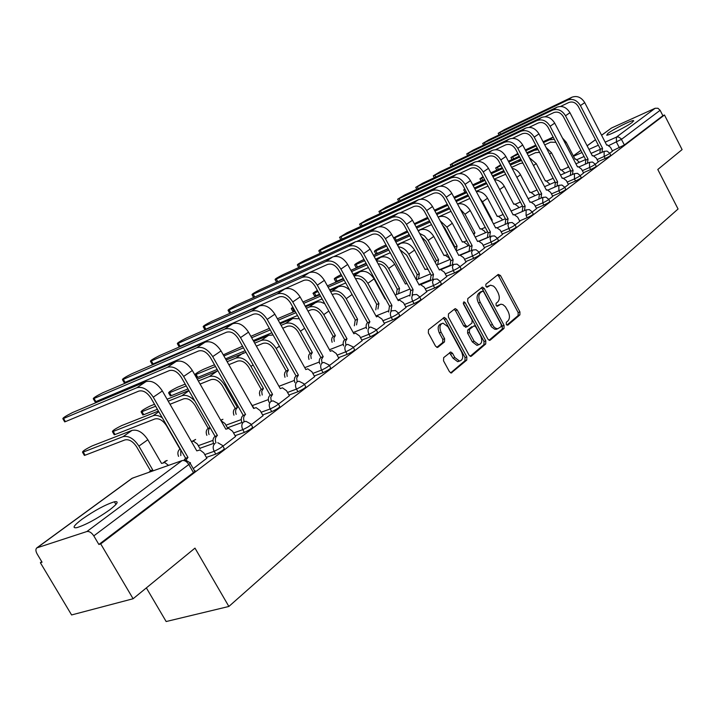 <?xml version="1.0" encoding="UTF-8"?>
<svg xmlns="http://www.w3.org/2000/svg" width="718" height="718" viewBox="0 0 718 718"><rect width="100%" height="100%" fill="white"/><g stroke="black" fill="none" stroke-linecap="round" stroke-linejoin="round"><path stroke-width="1.08" d="M506.271 324.401L507.841 325.146L519.886 314.897L519.931 311.935L500.482 275.532L498.247 274.411L485.898 284.211L485.844 286.303L487.109 287.227L490.547 285.172L493.607 286.15L495.617 288.277L497.924 292.423C499.818 296.561 499.755 299.738 497.718 301.973L496.12 303.283L496.075 305.383L497.305 306.299L500.868 304.172L502.986 304.647L505.427 306.765L508.066 311.361C509.951 315.48 509.897 318.684 507.886 320.955L506.316 322.292L506.271 324.401M109.486 509.995C117.653 503.704 119.287 500.976 114.386 501.792C105.501 504.583 94.74 510.372 82.112 519.168C73.595 525.639 71.863 528.457 76.934 527.631C86.052 524.714 96.903 518.836 109.486 509.995M632.235 122.383L633.447 120.534C630.853 120.453 613.351 129.249 608.002 133.306L606.719 135.226C609.25 135.334 627.011 126.395 632.235 122.383M443.661 357.636L443.536 360.858L449.441 371.691L451.173 373.01L466.754 360.104L466.844 356.936L446.156 318.765L444.298 317.428L428.475 329.75L428.341 332.946L435.512 346.112L437.325 347.458L437.98 347.207L444.496 341.894L444.613 338.708L441.094 332.237C439.102 327.291 439.73 324.258 442.997 323.154L447.933 326.735L461.575 351.901C463.595 356.999 462.904 360.059 459.502 361.064L454.844 357.546L452.555 353.337L450.787 352.017L443.661 357.636M664.473 114.997L682.1 149.595L657.787 169.484L678.061 209.001L228.871 606.459L194.982 548.121L133.099 598.749L100.717 543.903L664.473 114.997L662.885 115.706L660.129 110.303L621.492 139.337L609.026 145.422M487.881 339.102L489.595 340.395L490.188 340.161L504.018 328.404L504.072 325.371L484.255 288.448L482.442 287.128L467.786 298.571L467.687 301.632L487.881 339.102M470.191 356.29L483.932 344.604L485.718 343.967L471.385 356.155L470.739 356.406L469.016 355.096L448.373 317.006L448.49 313.874L454.835 308.839M454.144 309.395L455.445 310.643L457.222 309.961L455.374 308.623M457.222 309.961L465.524 325.335L467.31 326.654L471.986 323.064L472.076 319.977L463.496 304.073L463.927 301.775L465.21 302.7L485.799 340.87L485.718 343.967M133.099 598.749L71.594 614.949L40.37 562.715L41.752 561.691M146.364 587.898L166.154 621.537L228.871 606.459M100.717 543.903L98.878 544.477L93.807 535.888C91.599 532.603 89.283 531.149 86.878 531.526L36.78 547.906C35.505 549.162 35.631 551.2 37.156 553.991L42.057 562.194L40.37 562.715M662.885 115.706L624.391 144.973L612.346 150.843M601.576 135.217L611.539 128.001L655.184 108.247L657.948 108.256L660.129 110.303M595.204 164.305L598.265 161.918M580.225 175.65L583.581 173.038M564.743 187.371L568.414 184.517M548.74 199.487L552.752 196.373M532.2 212.007L536.561 208.633M515.075 224.967L519.823 221.306M497.359 238.385L502.501 234.409M478.996 252.287L484.578 247.988M459.969 266.692L466 262.043M440.233 281.635L446.749 276.618M419.752 297.144L426.779 291.741M398.472 313.254L406.047 307.43M376.358 330.002L384.525 323.728M353.355 347.422L362.141 340.664M329.4 365.552L338.86 358.291M304.45 384.444L314.628 376.636M278.44 404.144L289.381 395.753M251.282 424.697L263.048 415.677M222.921 446.174L235.567 436.481M193.259 468.63L206.847 458.219M222.849 446.058L224.079 448.203C224.806 449.172 222.041 451.137 215.777 454.108L206.371 457.393M251.219 424.589L252.431 426.725C253.113 427.641 250.42 429.535 244.362 432.407L235.118 435.709M213.533 443.428L199.837 448.328M278.378 404.037L279.571 406.155C280.208 407.034 277.588 408.865 271.727 411.638L262.635 414.95M241.921 422.516L227.427 427.811M304.396 384.345L305.581 386.446C306.164 387.289 303.624 389.048 297.934 391.741L288.995 395.062M329.356 365.462L330.513 367.553C331.061 368.352 328.575 370.057 323.073 372.66L314.269 375.99M353.301 347.332L354.45 349.406C354.952 350.178 352.529 351.829 347.189 354.351L338.528 357.681M376.313 329.921L377.444 331.976C377.901 332.721 375.541 334.319 370.353 336.769L361.827 340.09M398.427 313.183L399.549 315.22C399.971 315.929 397.655 317.482 392.62 319.869L384.22 323.181M419.707 297.072L420.811 299.101C421.197 299.783 418.935 301.291 414.044 303.606L405.769 306.909M440.197 281.564L441.283 283.574C441.633 284.238 439.425 285.692 434.668 287.954L426.51 291.248M459.933 266.629L461.01 268.622C461.324 269.259 459.161 270.677 454.53 272.876L446.497 276.152M478.96 252.224L480.019 254.199C480.306 254.818 478.188 256.191 473.683 258.336L465.767 261.603M497.323 238.322L498.364 240.288C498.624 240.88 496.551 242.226 492.162 244.308L484.345 247.566M515.048 224.913L516.08 226.852C516.305 227.427 514.276 228.737 509.995 230.774L502.286 234.005M532.164 211.954L533.178 213.883C533.384 214.44 531.392 215.705 527.218 217.698L519.617 220.911M548.714 199.424L549.71 201.336C549.889 201.875 547.942 203.122 543.867 205.061L536.364 208.256M564.707 187.317L565.703 189.211C565.856 189.732 563.935 190.943 559.959 192.846L552.564 196.023M580.189 175.596L581.167 177.472C581.302 177.983 579.426 179.159 575.54 181.026L568.234 184.176M595.177 164.251L596.146 166.109C596.254 166.603 594.414 167.761 590.618 169.574L583.411 172.715M609.699 153.266L610.65 155.106C610.74 155.582 608.927 156.712 605.22 158.49L598.103 161.604M609.726 153.311L612.499 151.148M98.878 544.477L193.456 472.579C195.278 471.143 195.601 470.505 194.434 470.667L190.189 463.298M499.378 304.737L497.493 305.509L499.252 304.836M496.73 306.128L497.493 305.509M489.146 285.719L487.298 286.491L489.048 285.8M486.544 287.083L487.298 286.491M506.872 325.11L518.127 315.552L518.172 312.581L498.732 276.224L497.511 274.994M489.03 340.269L502.241 329.05L502.304 326.026L482.496 289.13L481.24 287.9M501.2 326.618L501.245 324.491L483.815 292.029L482.55 291.113L480.486 292.621C478.385 294.865 478.305 298.096 480.234 302.305L493.589 326.591L495.626 328.252L497.727 328.763L501.2 326.618M480.818 291.795L482.209 291.248L480.791 291.795M497.655 328.763L494.702 329.248L491.444 326.798L478.466 302.978C476.537 298.778 476.626 295.556 478.726 293.312L480.45 291.939M455.445 310.643L463.747 325.999L466.081 327.112M483.932 344.604L484.013 341.517L463.191 303.005M474.113 341.229L478.744 344.721C481.957 343.689 482.577 340.709 480.602 335.791L475.908 327.085L474.14 325.766L469.482 329.365L469.384 332.47L474.113 341.229L472.327 341.876L476.958 345.367L478.511 344.811M472.327 341.876L467.606 333.134L467.696 330.029L471.789 326.654M459.439 361.091L457.707 361.701L453.049 358.192L449.522 352.762M441.453 323.737L441.211 323.827C437.953 324.94 437.316 327.964 439.308 332.91L441.094 332.237M436.804 347.359L442.701 342.558L442.818 339.372L439.308 332.91M450.653 372.893L464.95 360.741L465.049 357.573L444.379 319.447L443.051 318.182M517.813 153.437L510.929 157.484L512.598 156.838L513.63 158.795M579.39 162.295L575.612 158.938L575.064 159.243L566.233 142.263L562.418 137.928M568.189 167.24L567.875 165.328M544.72 144.883L550.607 142.173L555.876 142.335M553.147 137.093L543.077 141.742M535.772 145.126L525.307 149.963M554.314 139.328L549.396 139.839L543.508 142.559M536.193 145.933L525.729 150.771M518.234 154.235L512.598 156.838M612.526 151.193L610.542 147.352L607.257 144.874L606.719 145.171L584.739 102.629C581.338 97.244 577.066 95.44 571.932 97.217L504.323 129.671L498.184 133.306L499.836 132.606L500.652 134.14M599.889 153.239L600.293 149.326L602.528 148.294L580.431 105.573C577.012 100.17 572.731 98.348 567.579 100.116L499.836 132.606M560.623 106.417L568.809 102.503C572.641 101.193 575.818 102.548 578.349 106.56L600.436 149.227M602.528 148.294L601.989 152.315M500.688 164.781L495.671 167.985L497.323 167.339L498.4 169.376M564.931 173.119L561.045 169.663L560.462 169.978L551.469 152.763L546.066 147.468M528.448 155.95L535.592 152.674L539.568 152.378M537.235 147.926L526.77 152.746M519.267 156.201L508.38 161.218M538.141 149.649L534.354 150.313L527.209 153.598M519.706 157.045L508.82 162.053M501.119 165.598L497.323 167.339M483.017 176.61L479.947 178.8L481.572 178.172L482.702 180.29M550.015 184.302L546.021 180.73L545.402 181.062L536.238 163.587L529.337 157.637M511.629 167.375L520.101 163.507L522.857 163.022M520.801 159.109L509.906 164.108M502.196 167.644L490.861 172.841M521.501 160.455L510.363 164.987M502.663 168.515L491.318 173.711M483.402 177.337L481.572 178.172M598.291 161.972L596.272 158.068L592.924 155.573L592.35 155.887L569.957 112.717C566.502 107.251 562.185 105.402 557.006 107.179L488.949 139.741L482.693 143.456L484.327 142.765L485.18 144.363M585.341 164.162L585.78 160.15L588.033 159.109L565.515 115.751C562.041 110.267 557.707 108.4 552.51 110.177L484.327 142.765M545.15 116.702L553.775 112.6C557.626 111.29 560.848 112.672 563.424 116.738L585.915 160.042M588.033 159.109L587.459 163.228M583.608 173.092L581.544 169.134L578.134 166.612L577.532 166.944L554.709 123.128C551.191 117.581 546.829 115.688 541.605 117.465L473.108 150.125L466.736 153.912L468.342 153.239L469.222 154.908M570.334 175.434L570.792 171.315L573.063 170.265L550.123 126.26C546.586 120.687 542.198 118.784 536.965 120.552L468.342 153.239M529.157 127.328L538.249 123.011C542.135 121.701 545.393 123.119 548.014 127.257L570.936 171.198M573.063 170.265L572.461 174.501M464.77 188.942L463.729 189.947L465.058 189.462M534.641 195.834L533.995 194.614L530.521 192.137L529.866 192.496L520.523 174.761C518.522 171.216 515.73 169.08 512.149 168.38M494.217 179.177L505.687 174.25M503.794 170.669L492.449 175.847M484.533 179.464L472.713 184.849M504.368 171.755L492.934 176.763M485.018 180.371L473.198 185.756M518.764 207.744L518.055 206.416L514.519 203.921L513.819 204.298L504.296 186.294C501.882 182.148 498.606 179.94 494.478 179.671M476.196 191.383L488.034 186.061M486.203 182.614L474.383 187.981M466.233 191.679L453.911 197.27M486.723 183.584L474.885 188.933M466.745 192.63L454.422 198.213M447.278 204.316L434.453 210.177M502.367 220.058L501.595 218.613L497.996 216.091L497.251 216.486L487.54 198.213C484.659 193.438 480.907 191.212 476.276 191.535M491.642 220.417L492.252 220.157L482.487 201.803L479.902 198.356M492.252 220.157L491.749 220.614M457.563 203.993L469.859 198.473M467.983 194.964L455.661 200.528M468.522 195.969L456.19 201.525M447.808 205.303L434.946 211.101M568.441 184.571L566.34 180.55L562.867 178.01L562.221 178.36L538.967 133.88C535.386 128.244 530.961 126.305 525.702 128.082L456.765 160.823L450.267 164.709L451.846 164.045L452.78 165.786M554.835 187.075L555.319 182.839L557.608 181.789L534.219 137.111C530.62 131.448 526.186 129.509 520.909 131.277L451.846 164.045M512.634 138.305L522.219 133.772C526.141 132.462 529.426 133.907 532.092 138.107L555.472 182.731M557.608 181.789L556.98 186.142M552.779 196.427L550.634 192.352L547.098 189.776L546.407 190.144L522.695 144.982C519.051 139.256 514.573 137.282 509.277 139.05L439.91 171.871L433.286 175.838L434.839 175.201L435.808 177.005M538.814 199.101L539.326 194.749L541.641 193.698L517.795 148.33C514.133 142.577 509.636 140.584 504.323 142.352L434.839 175.201M495.537 149.649L505.66 144.883C509.609 143.582 512.939 145.063 515.65 149.326L539.487 194.632M541.641 193.698L540.977 198.168M536.588 208.687L534.407 204.54L530.808 201.946L530.063 202.332L505.876 156.47C502.16 150.645 497.637 148.617 492.297 150.385L422.507 183.278L415.749 187.335L417.266 186.707L418.28 188.601M522.264 211.541L522.803 207.062L525.136 206.012L500.805 159.926C497.071 154.083 492.53 152.036 487.181 153.805L417.266 186.707M477.847 161.388L488.536 156.38C492.512 155.07 495.887 156.587 498.651 160.931L522.964 206.946M525.136 206.012L524.436 210.607M427.614 217.392L414.34 223.675M485.422 232.776L484.587 231.214L480.925 228.674L480.118 229.087L470.209 210.527C466.799 205.088 462.571 202.916 457.519 204.011M473.333 233.574L474.957 232.883L464.995 214.242L460.193 209.019M474.957 232.883L473.88 234.615M416.09 226.924L429.526 220.929M438.159 217.078L451.039 211.334M449.109 207.744L436.248 213.515M449.674 208.785L436.804 214.556M428.17 218.425L414.753 224.438M519.85 221.359L517.624 217.15L513.953 214.529L513.164 214.942L488.473 168.344C484.695 162.43 480.118 160.347 474.733 162.115L404.53 195.054L397.637 199.209L399.118 198.599L400.186 200.573M505.14 224.411L505.705 219.798L508.066 218.739L483.232 171.925C479.436 165.975 474.831 163.883 469.437 165.643L399.118 198.599M459.529 173.532L470.829 168.263C474.831 166.962 478.242 168.515 481.06 172.921L505.876 219.681M508.066 218.739L507.33 223.477M407.214 230.936L393.563 237.864M393.751 238.214L394.945 237.739L396.309 240.261L395.115 240.727M467.912 245.942L466.996 244.246L463.272 241.679L462.41 242.119L452.295 223.271C448.526 217.401 444.02 215.256 438.77 216.854L438.177 217.114M454.44 247.378L457.07 246.041L446.901 227.103L440.17 220.812M457.07 246.041L456.136 250.537M442.45 225.057L444.783 228.028L454.943 246.938M396.309 240.261L409.179 234.553M418.082 230.604L431.518 224.644M429.543 220.964L416.108 226.96M430.136 222.068L416.7 228.046M407.797 232.013L394.945 237.739M502.537 234.472L500.258 230.191L496.524 227.552L495.671 227.983L470.47 180.631C466.619 174.618 461.979 172.491 456.558 174.241L385.961 207.215L378.916 211.478L380.369 210.886L381.491 212.95M487.414 237.73L488.016 232.982L490.394 231.914L465.04 184.338C461.171 178.297 456.513 176.152 451.084 177.902L380.369 210.886M440.547 186.115L452.502 180.559C456.531 179.267 459.987 180.864 462.859 185.343L488.186 232.856M490.394 231.914L489.622 236.796M386.033 244.964L381.545 246.947C376.699 249.343 374.32 250.824 374.428 251.39L375.855 250.869L377.246 253.427L375.685 253.705M449.8 259.575L448.804 257.726L445.016 255.132L444.083 255.599L433.762 236.446C429.92 230.478 425.352 228.288 420.066 229.868L418.145 230.72M435.252 262.402L436.239 260.697L438.554 259.665L428.17 240.422L424.455 235.899L419.608 233.431M438.554 259.665L437.693 264.628M421.412 236.787L426.043 241.347L436.418 260.562M377.246 253.427L388.052 248.67M397.233 244.623L411.279 238.439M409.242 234.669L395.205 240.889M409.861 235.818L395.824 242.029M386.652 246.086L375.855 250.869M484.605 248.042L482.281 243.698L478.484 241.033L477.56 241.49L451.828 193.366C447.897 187.245 443.203 185.056 437.747 186.806L366.763 219.798L359.565 224.16L360.974 223.594L362.159 225.757M469.06 251.533L469.698 246.633L472.094 245.565L446.201 197.208C442.252 191.051 437.54 188.852 432.065 190.602L360.974 223.594M420.856 199.155L433.519 193.304C437.585 192.011 441.076 193.645 444.002 198.204L469.877 246.498M472.094 245.565L471.286 250.6M364.017 259.503L361.998 260.392C357.026 262.851 354.593 264.368 354.719 264.951L356.101 264.448L357.528 267.051L356.002 267.293M428.134 269.591L426.115 269.062L425.11 269.555L414.564 250.097C410.651 244.021 406.029 241.778 400.716 243.348L397.341 244.829M416.332 279.778L417.05 274.797L419.384 273.764L408.775 254.208C406.155 249.774 402.699 247.306 398.418 246.812M419.384 273.764L418.477 278.889M400.043 249.801L406.639 255.132L417.239 274.662M357.528 267.051L366.099 263.3M375.577 259.153L390.26 252.736M388.16 248.868L373.486 255.33M388.815 250.07L374.132 256.523M364.663 260.679L356.101 264.448M466.036 262.106L463.657 257.69L459.798 254.989L458.802 255.482L432.505 206.551C428.502 200.322 423.755 198.087 418.253 199.828L346.902 232.811L339.542 237.29L340.915 236.734L342.163 239.013M450.051 265.831L450.716 260.778L453.139 259.701L426.671 210.536C422.651 204.271 417.876 202.018 412.365 203.75L340.915 236.734M400.411 212.672L413.846 206.497C417.939 205.213 421.484 206.892 424.464 211.532L450.895 260.634M453.139 259.701L452.286 264.906M341.131 274.59C336.239 277.085 333.969 278.557 334.319 278.997L335.656 278.503L337.11 281.151L335.62 281.357M406.98 283.466L405.446 284.014L394.685 264.233C390.691 258.058 386.015 255.752 380.666 257.304L375.738 259.458M396.417 294.559L397.162 289.408L399.522 288.376L388.68 268.496C385.467 263.264 381.429 260.76 376.573 260.984M399.522 288.376L398.58 293.671M378.108 263.793C381.536 263.91 384.345 265.786 386.535 269.421L397.359 289.264M337.11 281.151L343.267 278.476M353.059 274.231L368.433 267.554M366.261 263.596L350.905 270.309M366.952 264.852L351.587 271.557M341.804 275.82L335.656 278.503M446.784 276.681L444.361 272.194L440.43 269.465L439.344 269.986L412.473 220.229C408.389 213.892 403.579 211.586 398.041 213.318L326.34 246.283C321.251 248.85 318.747 250.385 318.819 250.878L320.138 250.349L321.458 252.736M320.138 253.337L318.819 250.878M430.333 280.666L431.033 275.434L433.475 274.366L406.424 224.357C402.313 217.985 397.494 215.669 391.938 217.392L320.138 250.349M379.158 226.717L393.455 220.184C397.575 218.909 401.156 220.632 404.198 225.362L431.222 275.29M433.475 274.366L432.586 279.742M317.401 290.422C313.82 292.459 312.42 293.5 313.192 293.536L314.475 293.061L315.965 295.753L314.511 295.924M385.476 298.724L385.072 299.002L374.069 278.889C369.994 272.607 365.265 270.237 359.88 271.772L353.274 274.635M375.765 309.88L376.555 304.558L378.924 303.526L367.849 283.314C363.936 277.211 359.323 274.77 354.01 275.972M378.924 303.526L377.937 309M355.536 278.746C359.449 277.938 362.841 279.76 365.686 284.229L376.753 304.414M315.965 295.753L319.51 294.227M329.625 289.875L345.726 282.946M343.491 278.88L327.399 285.854M344.218 280.2L328.126 287.164M318.02 291.535L314.475 293.061M426.815 291.804L424.338 287.236L420.353 284.481L419.168 285.028L391.687 234.418C387.523 227.965 382.649 225.596 377.076 227.319L305.051 260.23C299.828 262.869 297.261 264.439 297.351 264.951L298.625 264.439L300.016 266.961M409.879 296.049L410.615 290.646L413.074 289.578L385.413 238.699C381.222 232.219 376.331 229.832 370.748 231.546L298.625 264.439M357.034 241.311L372.292 234.391C376.438 233.126 380.064 234.894 383.17 239.704L410.813 290.503M413.074 289.578L412.141 295.134M292.791 307.062L291.293 308.605L292.531 308.157L294.057 310.885L292.639 311.02M354.342 325.775L355.168 320.282L357.555 319.241L346.229 298.679C342.046 292.253 337.245 289.794 331.815 291.311L330.684 291.795M357.555 319.241L356.523 324.895M332.228 294.595L333.367 294.12C337.397 292.998 340.96 294.829 344.057 299.594L355.374 320.129M294.057 310.885L294.757 310.589M305.222 306.128L322.104 298.921M349.666 290.108C345.789 286.572 342.01 285.459 338.322 286.778L329.912 290.395M319.797 294.748L302.924 302M320.56 296.13L303.687 303.373M293.231 307.851L292.531 308.157M406.083 307.492L403.552 302.852L399.522 300.061L398.23 300.654L370.111 249.146C365.857 242.576 360.921 240.144 355.311 241.849L282.982 274.689C277.615 277.399 274.994 279.015 275.102 279.544L276.322 279.06L277.794 281.707M388.635 312.034L389.407 306.442L391.893 305.374L363.586 253.598C359.305 246.992 354.36 244.542 348.742 246.238L276.322 279.06M333.933 256.523L350.321 249.128C354.495 247.881 358.165 249.702 361.342 254.603L389.623 306.29M391.893 305.374L390.915 311.118M332.102 342.28L331.617 339.883L332.039 337.756L333.188 336.437L335.378 335.557L323.782 314.637C319.51 308.094 314.655 305.563 309.198 307.053L306.398 308.246M335.378 335.557L333.87 338.097L334.292 341.409M307.986 311.091L310.777 309.916C314.834 308.812 318.442 310.697 321.601 315.543L333.188 336.437M279.787 323.01L297.503 315.525M324.733 303.678L320.802 302.009L317.643 301.874L305.581 306.774M295.116 311.226L277.417 318.774M295.924 312.689L278.225 320.219M384.561 323.791L381.967 319.07L377.892 316.252L376.465 316.88L347.691 264.457C343.339 257.762 338.349 255.258 332.703 256.945L260.104 289.686C254.585 292.468 251.901 294.129 252.027 294.676L253.194 294.209L254.755 297.01M254.603 297.081L253.445 297.207M366.566 328.638L366.063 326.196L366.467 324.033L367.598 322.696L369.887 321.781L340.906 269.079C336.536 262.357 331.519 259.826 325.873 261.505L253.194 294.209M309.287 272.598L327.489 264.457C331.689 263.219 335.405 265.086 338.645 270.076L367.598 322.696M369.887 321.781L368.406 324.356L368.864 327.731M269.385 328.368L250.851 336.32M309 359.44L308.489 356.972L308.928 354.764L310.131 353.382L312.33 352.511L300.465 331.222C296.103 324.554 291.176 321.951 285.692 323.414L281.088 325.353M312.33 352.511L310.75 355.159L311.199 358.578M282.712 328.252L287.317 326.322C291.391 325.245 295.044 327.175 298.275 332.12L310.131 353.382M253.248 340.574L271.862 332.784M299.307 318.765L292.72 318.523L280.226 323.8M270.246 329.912L251.65 337.738M362.177 340.736L359.53 335.925L355.419 333.08L353.848 333.744L324.374 280.37C319.932 273.549 314.879 270.973 309.198 272.643L236.357 305.249C230.693 308.103 227.929 309.808 228.073 310.382L229.177 309.943L230.783 312.788L229.518 312.949M343.626 345.914L343.087 343.392L343.518 341.149L344.703 339.758L347.009 338.842L317.32 285.181C312.851 278.324 307.771 275.73 302.09 277.39L229.177 309.943M230.783 312.788L303.75 280.388C307.977 279.158 311.738 281.097 315.049 286.177L344.703 339.758M347.009 338.842L345.448 341.526L345.932 345.017M242.54 346.202L223.271 354.863M284.974 377.273L284.436 374.733L284.902 372.436L286.168 371L288.376 370.138L276.215 348.463C271.754 341.669 266.773 338.986 261.262 340.422L254.702 343.15M288.376 370.138L286.715 372.893L287.191 376.42M256.353 346.103L262.923 343.384C267.015 342.324 270.713 344.317 274.016 349.352L286.168 371M225.533 358.847L245.107 350.752M273.091 334.992L268.568 335.333L253.777 341.517M243.456 347.826L223.899 355.966M338.905 358.363L336.186 353.462L332.057 350.59L330.316 351.29L300.115 296.929C295.574 289.982 290.449 287.326 284.75 288.968L211.693 321.404C205.869 324.339 203.041 326.098 203.194 326.69L204.244 326.286L205.886 329.176L204.675 329.293M319.743 363.891L319.187 361.298L319.636 358.964L320.883 357.501L323.19 356.604L292.773 301.946C288.196 294.954 283.054 292.271 277.345 293.913L204.244 326.286M205.886 329.176L279.051 296.965C283.287 295.762 287.101 297.746 290.494 302.933L320.883 357.501M323.19 356.604L321.556 359.404L322.059 363.003M214.502 364.771L203.732 369.214C199.514 371.188 196.499 372.992 194.713 374.643M194.829 374.85L196.113 374.455L197.782 377.381L196.499 377.767M259.988 395.842L259.413 393.222L259.907 390.834L261.226 389.327L263.443 388.474L250.977 366.404C246.427 359.476 241.374 356.711 235.845 358.12L227.148 361.692M263.443 388.474L261.702 391.355L262.205 395.008M228.845 364.69L237.55 361.136C241.661 360.104 245.403 362.15 248.778 367.284L261.226 389.327M197.782 377.381L217.168 369.456M245.987 352.314L226.161 359.96M215.481 366.494L196.113 374.455M314.672 376.708L311.881 371.718L307.753 368.819L305.814 369.564L274.85 314.179C270.201 307.089 265.014 304.351 259.279 305.967L186.07 338.187C180.074 341.212 177.166 343.033 177.346 343.653L178.324 343.267L180.003 346.211L178.845 346.282M294.883 382.631L294.29 379.948L294.757 377.515L296.067 375.99L298.392 375.101L267.195 319.402C262.519 312.276 257.313 309.512 251.569 311.118L178.324 343.267M180.003 346.211L253.319 314.233C257.582 313.048 261.442 315.094 264.906 320.381L296.067 375.99M298.392 375.101L296.678 378L297.189 381.707M185.19 384.112L177.525 387.235C171.342 390.287 168.389 392.207 168.667 393.006L169.592 392.692L171.306 395.672L170.139 395.573M253.723 407.833L250.07 402.161M233.96 415.183C232.919 412.365 233.26 410.166 235.001 408.596L237.478 407.573L224.698 385.09C220.04 378.027 214.933 375.173 209.378 376.537L198.347 381.016M237.478 407.573L237.227 407.761C235.486 409.332 235.136 411.531 236.186 414.358M200.089 384.067L211.128 379.616C215.247 378.61 219.044 380.728 222.49 385.961L235.262 408.416M171.306 395.672L187.954 388.95M217.931 370.811L197.297 379.176M186.231 385.934L169.592 392.692M289.426 395.824L286.563 390.736L282.461 387.819L280.28 388.609L248.509 332.156C243.761 324.922 238.502 322.104 232.749 323.692L159.423 355.652C153.248 358.767 150.259 360.642 150.448 361.289L151.354 360.939L153.078 363.936L151.983 363.954M268.972 402.161C267.895 399.271 268.227 397.027 269.959 395.438L272.544 394.37L240.53 337.604C235.746 330.334 230.469 327.48 224.707 329.059L151.354 360.939M153.078 363.936L226.502 332.228C230.783 331.07 234.696 333.188 238.241 338.582L270.21 395.25M272.544 394.37L270.74 397.386L271.26 401.2M154.505 404.279L150.242 405.993C143.878 409.134 140.845 411.118 141.141 411.961L141.984 411.665L143.744 414.708L142.64 414.555M227.444 427.829L224.994 423.539L220.991 420.694M210.132 427.695C208.319 429.364 207.96 431.644 209.073 434.543M206.847 435.35C205.734 432.442 206.093 430.163 207.933 428.493L210.078 427.605M170.004 404.27L183.593 398.867C187.73 397.898 191.562 400.079 195.099 405.419L208.202 428.305M143.744 414.708L157.395 409.278M188.834 390.484L167.106 399.217M195.009 401.272C190.458 396.309 186.052 394.46 181.798 395.744L168.227 401.174M155.626 406.217L141.984 411.665M263.093 415.758L260.158 410.57L256.111 407.636L253.642 408.47L221.036 350.914C216.172 343.536 210.85 340.619 205.07 342.172L131.681 373.827C125.327 377.031 122.248 378.969 122.455 379.651L123.29 379.328L125.058 382.38L124.017 382.353M241.939 422.543C240.799 419.563 241.14 417.23 242.971 415.551L245.574 414.483L212.707 356.604C207.807 349.172 202.467 346.229 196.678 347.772L123.29 379.328M125.058 382.38L198.518 351.003C202.817 349.872 206.775 352.062 210.41 357.564L243.24 415.354M245.574 414.483L245.305 414.681C243.51 416.323 243.151 418.621 244.219 421.556M158.409 411.055L121.836 425.523C115.266 428.763 112.143 430.818 112.457 431.706L113.229 431.446L115.033 434.534L113.991 434.327M200.053 448.714L197.351 444.011L193.447 441.157L191.419 441.516M180.756 449.8L180.792 455.598M178.558 456.397C177.373 453.399 177.75 451.012 179.697 449.253L180.254 448.947M115.033 434.534L154.873 418.962C159.019 418.02 162.905 420.272 166.522 425.72L179.967 449.046M162.286 417.768C158.822 415.471 155.743 414.807 153.033 415.767L113.229 431.446M235.612 436.562L232.596 431.276L228.647 428.332L225.847 429.202L192.343 370.497C187.362 362.958 181.968 359.951 176.17 361.459L102.791 392.755C96.239 396.058 93.071 398.068 93.286 398.777L94.04 398.49L95.853 401.604L94.884 401.524M213.713 443.841C212.492 440.762 212.851 438.33 214.79 436.544L217.41 435.485L183.646 376.438C178.62 368.855 173.209 365.812 167.411 367.311L94.04 398.49M95.853 401.604L169.304 370.614C173.612 369.51 177.624 371.771 181.34 377.39L215.068 436.338M217.41 435.485L217.132 435.691C215.238 437.433 214.853 439.811 215.992 442.853M168.506 465.381L164.763 462.545L161.559 463.424L147.836 439.739C142.864 432.281 137.587 429.176 131.995 430.414L92.218 445.887C85.451 449.226 82.229 451.362 82.561 452.295L83.243 452.062L85.092 455.212L84.123 454.952M149.012 472.282L150.502 470.712L152.728 469.922L138.897 446.093C133.889 438.581 128.594 435.449 123.002 436.67L83.243 452.062M152.728 469.922L151.238 471.493M85.092 455.212L124.896 439.928C129.043 439.03 132.974 441.355 136.689 446.919L150.502 470.712M206.901 458.308L203.804 452.914L200.008 449.98L196.795 450.859L162.358 390.969C157.251 383.268 151.794 380.154 145.978 381.626L72.671 412.491C65.912 415.901 62.645 417.975 62.87 418.729L63.543 418.477L65.401 421.645L64.503 421.511M184.176 459.825L185.63 458.264L187.981 457.438L153.257 397.18C148.114 389.434 142.631 386.284 136.815 387.747L63.543 418.477M65.401 421.645L138.762 391.113C143.079 390.045 147.145 392.378 150.959 398.122L185.63 458.264M187.981 457.438L186.061 460.041M86.878 531.526L182.139 460.579L132.372 478.161L37.345 547.61M619.374 147.755L616.466 142.119L616.385 137.147L655.184 108.247M600.41 149.245L591.058 153.392M584.075 156.497L577.389 159.459M573.529 156.282L582.002 152.503M588.984 149.38L598.354 145.198M605.166 142.155L616.385 137.147L618.395 136.932L620.998 138.565L624.391 144.973M611.539 128.001L601.603 135.271M595.509 139.714L587.144 145.835M580.907 150.394L573.341 155.923M215.777 454.108L214.17 451.299L204.774 454.602M244.362 432.407L242.801 429.651L233.565 432.981M212.995 440.385L198.303 445.672M271.727 411.638L270.201 408.937L261.119 412.276M241.257 419.572L225.937 425.2M297.934 391.741L296.453 389.093L287.514 392.441M268.344 399.603L252.44 405.553M323.073 372.66L321.619 370.066L312.833 373.414M294.317 380.45L278.97 386.284M347.189 354.351L345.78 351.802L337.119 355.15M319.241 362.051L304.746 367.652M370.353 336.769L368.98 334.265L360.454 337.604M343.186 344.371L329.454 349.747M392.62 319.869L391.274 317.41L382.882 320.74M366.189 327.363L353.175 332.524M414.044 303.606L412.733 301.192L404.458 304.513M388.321 310.993L375.963 315.947M434.668 287.954L433.385 285.576L425.227 288.887M409.619 295.224L397.871 299.989M454.53 272.876L453.273 270.542L445.241 273.836M430.127 280.029L418.944 284.615M473.683 258.336L472.453 256.039L464.537 259.315M449.899 265.382L439.245 269.788M492.162 244.308L490.959 242.056L483.151 245.314M468.962 251.237L460.05 254.962M509.995 230.774L508.811 228.548L501.11 231.797M487.369 237.586L479.202 241.024M469.204 245.242L467.84 245.816M527.218 217.698L526.061 215.517L526.132 209.898L529.319 209.584L532.029 211.702C532.226 212.25 530.234 213.515 526.061 215.517M543.867 205.061L542.736 202.907L535.242 206.12M559.959 192.846L558.855 190.728L551.46 193.914M575.54 181.026L574.445 178.935L567.148 182.103M590.618 169.574L589.55 167.518L582.343 170.66M605.22 158.49L604.17 156.47L597.053 159.584M609.6 153.078C609.69 153.553 607.877 154.684 604.17 156.47L604.107 151.39L607.006 151.067L609.6 153.078M595.078 164.054C595.186 164.539 593.346 165.696 589.55 167.518L589.505 162.349L592.458 162.026L595.078 164.054M580.081 175.389C580.207 175.892 578.331 177.068 574.445 178.935L574.436 173.657L577.434 173.334L580.081 175.389M564.59 187.093C564.743 187.613 562.831 188.816 558.855 190.728L558.864 185.343L561.925 185.02L564.59 187.093M548.588 199.191C548.758 199.721 546.802 200.959 542.736 202.907L542.772 197.414L545.895 197.091L548.588 199.191M514.905 224.635C515.12 225.21 513.092 226.511 508.811 228.548L507.958 225.201L508.918 222.822L512.167 222.499L514.905 224.635M497.17 238.035C497.412 238.618 495.348 239.965 490.959 242.056L490.089 238.636L491.094 236.195L494.415 235.881L497.17 238.035M478.798 251.91C479.077 252.521 476.958 253.894 472.453 256.039L471.582 252.556L472.632 250.052L476.034 249.738L478.798 251.91M459.753 266.297C460.067 266.925 457.904 268.335 453.273 270.542L452.394 266.988L453.489 264.412L456.98 264.107L459.753 266.297M439.999 281.214C440.349 281.86 438.142 283.314 433.385 285.576L432.487 281.95L433.645 279.311L437.217 279.006L439.999 281.214M419.5 296.696C419.877 297.369 417.625 298.868 412.733 301.192C411.441 298.401 411.549 296.265 413.038 294.775L416.709 294.479L419.5 296.696M398.203 312.77C398.625 313.47 396.309 315.022 391.274 317.41C389.964 314.565 390.08 312.375 391.633 310.831L395.421 310.553L398.203 312.77M376.07 329.481C376.528 330.217 374.159 331.806 368.98 334.265C367.634 331.375 367.769 329.122 369.384 327.525L370.694 327.04L376.07 329.481M353.05 346.866C353.543 347.629 351.12 349.271 345.78 351.802C344.407 348.858 344.559 346.552 346.247 344.891L347.709 344.371L353.05 346.866M329.077 364.959C329.616 365.758 327.13 367.454 321.619 370.066C320.219 367.06 320.399 364.69 322.149 362.967L323.8 362.411L329.077 364.959M304.1 383.816C304.683 384.642 302.134 386.401 296.453 389.093C295.017 386.024 295.215 383.591 297.046 381.805L298.912 381.213L304.1 383.816M278.054 403.471C278.683 404.333 276.071 406.164 270.201 408.937C268.729 405.805 268.954 403.31 270.865 401.452L272.993 400.824L278.054 403.471M250.878 423.988C251.551 424.894 248.859 426.779 242.801 429.651C241.293 426.456 241.544 423.889 243.546 421.96L245.978 421.304L250.878 423.988M217.796 442.71L222.481 445.411C223.199 446.372 220.435 448.328 214.17 451.299C212.627 448.032 212.896 445.393 214.996 443.383M220.785 420.326L222.93 419.294M192.846 441.139L195.637 439.443M164.027 462.482L165.185 461.18L167.186 460.462M193.456 472.579L188.807 464.501L93.807 535.888M185.352 459.915L189.803 462.634C190.961 462.455 190.629 463.083 188.807 464.501C186.752 461.423 184.535 460.112 182.139 460.579M36.78 547.906L131.798 478.475L134.517 477.407M498.732 276.224L500.482 275.532M518.172 312.581L519.931 311.935M518.127 315.552L519.886 314.897M482.496 289.13L484.255 288.448M502.304 326.026L504.072 325.371M502.241 329.05L504.018 328.404M489.541 340.395L490.188 340.161M478.726 293.312L480.486 292.621M478.466 302.978L480.234 302.305M490.457 325.272L492.234 324.617M470.694 356.406L471.385 356.155M463.747 325.999L465.524 325.335M463.442 303.391L465.21 302.7M484.013 341.517L485.799 340.87M467.696 330.029L469.482 329.365M467.606 333.134L469.384 332.47M450.76 353.983L452.555 353.337M453.049 358.192L454.844 357.546M442.818 339.372L444.613 338.708M442.701 342.558L444.496 341.894M437.307 347.458L437.98 347.207M444.379 319.447L446.156 318.765M465.049 357.573L466.844 356.936M464.95 360.741L466.754 360.104M451.146 373.01L451.882 372.75M566.233 142.263L565.093 143.07M553.192 137.192L549.396 139.839M580.431 105.573L584.739 102.629M602.393 148.402L600.293 149.326M567.579 100.116L571.932 97.217M551.469 152.763L549.548 154.119M537.378 148.204L534.354 150.313M536.238 163.587L533.492 165.544M521.044 159.576L518.836 161.11M565.515 115.751L569.957 112.717M587.889 159.216L585.78 160.15M552.51 110.177L557.006 107.179M550.123 126.26L554.709 123.128M572.919 170.381L570.792 171.315M536.965 120.552L541.605 117.465M520.523 174.761L516.888 177.346M504.153 171.333L502.833 172.257M504.296 186.294L499.71 189.552M487.54 198.213L482.487 201.803M534.219 137.111L538.967 133.88M557.464 181.905L555.319 182.839M520.909 131.277L525.702 128.082M517.795 148.33L522.695 144.982M541.489 193.815L539.326 194.749M504.323 142.352L509.277 139.05M500.805 159.926L505.876 156.47M524.975 206.129L522.803 207.062M487.181 153.805L492.297 150.385M470.209 210.527L464.995 214.242M473.35 233.619L474.786 233.009M483.232 171.925L488.473 168.344M507.895 218.864L505.705 219.798M469.437 165.643L474.733 162.115M452.295 223.271L446.901 227.103M454.772 247.073L456.89 246.175M438.77 216.854L438.24 217.222M465.04 184.338L470.47 180.631M490.223 232.049L488.016 232.982M451.084 177.902L456.558 174.241M433.762 236.446L428.17 240.422M436.239 260.697L438.375 259.799M420.066 229.868L418.334 231.079M446.201 197.208L451.828 193.366M471.914 245.7L469.698 246.633M432.065 190.602L437.747 186.806M414.564 250.097L408.775 254.208M417.05 274.797L419.195 273.899M400.716 243.348L397.682 245.457M426.671 210.536L432.505 206.551M452.95 259.844L450.716 260.778M412.365 203.75L418.253 199.828M394.685 264.233L388.68 268.496M397.162 289.408L399.325 288.519M380.666 257.304L376.241 260.383M406.424 224.357L412.473 220.229M433.286 274.509L431.033 275.434M391.938 217.392L398.041 213.318M374.069 278.889L367.849 283.314M376.555 304.558L378.727 303.678M359.88 271.772L353.965 275.891M385.413 238.699L391.687 234.418M412.877 289.722L410.615 290.646M370.748 231.546L377.076 227.319M352.089 294.515L346.229 298.679M355.168 320.282L357.349 319.393M338.322 286.778L331.815 291.311M363.586 253.598L370.111 249.146M391.687 305.527L389.407 306.442M348.742 246.238L355.311 241.849M328.826 311.056L323.782 314.637M332.972 336.598L335.162 335.719M315.956 302.35L309.198 307.053M340.906 269.079L347.691 264.457M369.671 321.942L367.383 322.858M325.873 261.505L332.703 256.945M304.603 328.279L300.465 331.222M309.907 353.543L312.106 352.682M292.72 318.523L285.692 323.414M317.32 285.181L324.374 280.37M346.785 339.013L344.478 339.919M302.09 277.39L309.198 272.643M279.383 346.211L276.215 348.463M285.926 371.17L288.133 370.308M268.568 335.333L261.262 340.422M292.773 301.946L300.115 296.929M322.956 356.774L320.65 357.681M277.345 293.913L284.75 288.968M253.086 364.906L250.977 366.404M260.984 389.506L263.201 388.662M243.447 352.825L235.845 358.12M267.195 319.402L274.85 314.179M298.149 375.281L295.825 376.169M251.569 311.118L259.279 305.967M225.658 384.408L224.698 385.09M235.001 408.596L237.227 407.761M217.294 371.026L209.378 376.537M240.53 337.604L248.509 332.156M272.293 394.568L269.959 395.438M224.707 329.059L232.749 323.692M207.933 428.493L210.123 427.686M188.978 390.745L181.798 395.744M212.707 356.604L221.036 350.914M245.305 414.681L242.971 415.551M196.678 347.772L205.07 342.172M179.697 449.253L180.308 449.028M158.813 411.746L153.033 415.767M183.646 376.438L192.343 370.497M217.132 435.691L214.79 436.544M167.411 367.311L176.17 361.459M147.836 439.739L138.897 446.093M150.215 470.918L152.44 470.128M131.995 430.414L123.002 436.67M153.257 397.18L162.358 390.969M187.685 457.653L185.343 458.479M136.815 387.747L145.978 381.626M115.939 504.449L114.386 501.792M633.725 121.082L633.447 120.534M562.302 169.843L568.746 166.998M575.908 163.83L585.655 159.522M594.172 155.761L604.179 151.345M547.26 180.882L553.147 178.297M560.498 175.066L570.63 170.615M579.363 166.782L589.586 162.295M531.742 192.28L537.028 189.965M544.585 186.671L555.122 182.067M564.079 178.163L574.508 173.603M515.712 204.047L520.362 202.027M528.125 198.662L539.092 193.896M548.283 189.911L558.936 185.289M499.145 216.199L503.121 214.485M511.099 211.047L522.524 206.12M531.948 202.063L542.844 197.369M482.029 228.755L485.26 227.373M493.472 223.854L505.391 218.757M515.057 214.628L526.195 209.853M464.322 241.742L466.772 240.701M475.217 237.111L487.648 231.833M497.565 227.624L508.972 222.777M445.986 255.177L447.592 254.504M456.298 250.833L469.276 245.368M479.453 241.086L491.148 236.159M427.004 269.088L427.713 268.792M436.679 265.05L450.231 259.395M460.687 255.025L472.668 250.026M416.323 279.787L430.486 273.926M441.211 269.483L453.516 264.395M395.178 295.062L409.996 288.995M421.008 284.481L433.645 279.302M222.777 419.348L220.713 420.201M195.449 439.515L192.397 441.193M166.962 460.543L163.56 462.518M595.482 139.66L587.109 145.781M580.88 150.34L573.314 155.869M481.993 287.299L482.442 287.128M495.95 329.409L497.727 328.763M465.533 327.318L467.31 326.654M476.958 345.367L478.744 344.721M450.15 352.242L450.787 352.017M457.707 361.701L459.502 361.064M443.742 317.643L444.298 317.428M510.929 157.484L512.006 159.549M498.184 133.306L499.028 134.912M495.671 167.985L496.802 170.112M479.947 178.8L481.123 181.017M482.693 143.456L483.582 145.126M466.736 153.912L467.651 155.653M463.729 189.947L464.959 192.253M450.267 164.709L451.236 166.513M433.286 175.838L434.291 177.723M415.749 187.335L416.799 189.292M397.637 199.209L398.741 201.246M378.916 211.478L380.082 213.614M374.428 251.39L375.819 253.948M359.565 224.16L360.786 226.394M354.719 264.951L356.137 267.554M339.542 237.29L340.826 239.624M334.319 278.997L335.773 281.635M313.192 293.536L314.672 296.22M297.351 264.951L298.778 267.518M291.293 308.605L292.809 311.334M275.102 279.544L276.609 282.246M252.027 294.676L253.589 297.467M228.073 310.382L229.67 313.219M203.194 326.69L204.836 329.58M195.117 374.796L196.786 377.722M177.346 343.653L179.024 346.597M168.667 393.006L170.381 395.986M150.448 361.289L152.171 364.286M141.141 411.961L142.891 414.995M122.455 379.651L124.223 382.703M112.457 431.706L114.261 434.794M93.286 398.777L95.099 401.892M82.561 452.295L84.41 455.445M62.87 418.729L64.728 421.897"/></g></svg>
